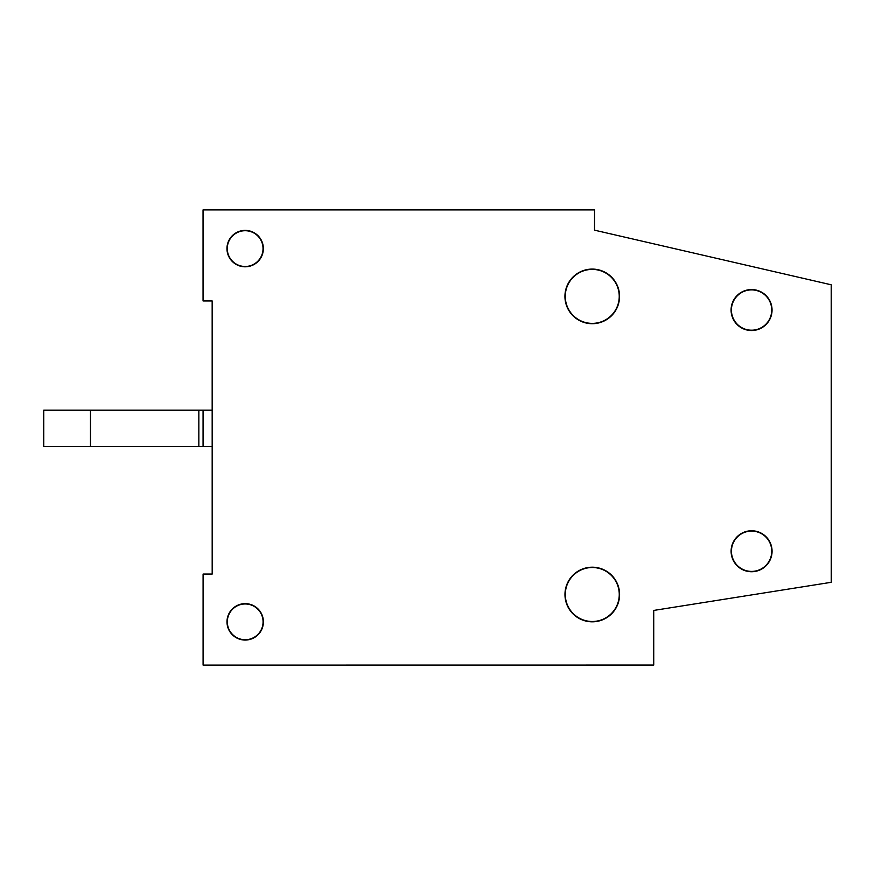 <?xml version="1.0" encoding="UTF-8"?>
<svg xmlns="http://www.w3.org/2000/svg" width="875" height="875" viewBox="0 0 875 875"><rect width="100%" height="100%" fill="white"/><g stroke="black" fill="none" stroke-linecap="round" stroke-linejoin="round"><path stroke-width="1.31" d="M207.605 300.945L212.166 300.945L212.188 574.055L203.088 574.055L203.088 665.098L653.734 665.055L203.088 665.098M594.541 230.18L594.541 209.912L203.044 209.902L203.055 300.945L212.166 300.945L212.166 316.87M203.066 446.6L203.066 410.189L43.75 410.189L43.75 446.6L212.177 446.6M203.066 410.189L212.177 410.189M90.486 410.189L90.486 446.6M198.844 410.189L198.844 446.6M263.397 621.852A18.211 18.211 0 0 0 245.186 603.641A18.211 18.211 0 0 0 226.986 621.852A18.211 18.211 0 0 0 245.197 640.062A18.211 18.211 0 0 0 263.397 621.852M263.08 621.852A17.883 17.883 0 0 0 245.186 603.969A17.883 17.883 0 0 0 227.314 621.852A17.883 17.883 0 0 0 245.197 639.734A17.883 17.883 0 0 0 263.08 621.852M619.587 594.508A27.311 27.311 0 0 0 592.277 567.197A27.311 27.311 0 0 0 564.966 594.508A27.311 27.311 0 0 0 592.277 621.819A27.311 27.311 0 0 0 619.587 594.508M619.259 594.508A26.983 26.983 0 0 0 592.277 567.514A26.983 26.983 0 0 0 565.294 594.508A26.983 26.983 0 0 0 592.277 621.491A26.983 26.983 0 0 0 619.259 594.508M619.555 296.384A27.311 27.311 0 0 0 592.244 269.084A27.311 27.311 0 0 0 564.933 296.395A27.311 27.311 0 0 0 592.255 323.706A27.311 27.311 0 0 0 619.555 296.384M619.237 296.384A26.983 26.983 0 0 0 592.244 269.402A26.983 26.983 0 0 0 565.261 296.395A26.983 26.983 0 0 0 592.255 323.378A26.983 26.983 0 0 0 619.237 296.384M772.067 551.25A20.486 20.486 0 0 0 751.581 530.764A20.486 20.486 0 0 0 731.106 551.25A20.486 20.486 0 0 0 751.592 571.736A20.486 20.486 0 0 0 772.067 551.25M771.75 551.25A20.158 20.158 0 0 0 751.581 531.092A20.158 20.158 0 0 0 731.434 551.25A20.158 20.158 0 0 0 751.592 571.408A20.158 20.158 0 0 0 771.75 551.25M772.045 310.045A20.486 20.486 0 0 0 751.559 289.559A20.486 20.486 0 0 0 731.084 310.045A20.486 20.486 0 0 0 751.57 330.531A20.486 20.486 0 0 0 772.045 310.045M771.728 310.045A20.158 20.158 0 0 0 751.559 289.888A20.158 20.158 0 0 0 731.413 310.045A20.158 20.158 0 0 0 751.57 330.203A20.158 20.158 0 0 0 771.728 310.045M263.364 248.598A18.211 18.211 0 0 0 245.153 230.387A18.211 18.211 0 0 0 226.953 248.598A18.211 18.211 0 0 0 245.164 266.798A18.211 18.211 0 0 0 263.364 248.598M263.036 248.598A17.883 17.883 0 0 0 245.153 230.716A17.883 17.883 0 0 0 227.27 248.598A17.883 17.883 0 0 0 245.164 266.481A17.883 17.883 0 0 0 263.036 248.598M594.541 209.902L594.53 230.169L594.541 209.902M594.53 230.169L831.217 284.791L831.25 582.302L653.723 610.433L653.734 665.055M212.188 574.055L212.177 462.503M831.217 284.791L824.163 283.172"/></g></svg>
